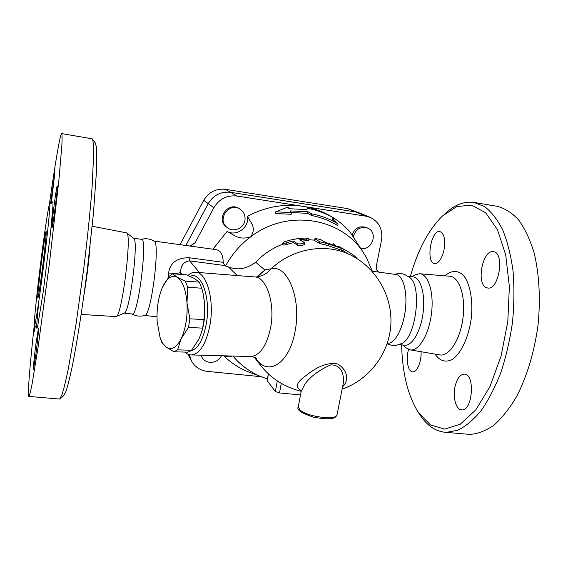 <?xml version="1.0" encoding="UTF-8"?>
<svg xmlns="http://www.w3.org/2000/svg" width="568" height="568" viewBox="0 0 568 568"><rect width="100%" height="100%" fill="white"/><g stroke="black" fill="none" stroke-linecap="round" stroke-linejoin="round"><path stroke-width="0.85" d="M474.386 202.499L497.057 206.283C504.668 208.193 511.811 212.688 518.477 219.766C524.704 228.336 529.873 239.206 533.991 252.398C539.224 273.563 540.686 299.066 537.981 325.393C534.424 351.642 526.969 376.343 516.837 396.109C509.688 408.264 502.048 417.963 493.919 425.198C485.704 430.885 477.645 433.952 469.729 434.392L466.761 434.137M410.316 276.474C417.807 250.005 428.499 229.862 442.387 216.046L456.828 206.546L471.632 205.126L485.612 212.744L497.419 229.607L505.712 254.904L509.368 286.613L507.792 321.616L501.054 356.164L489.964 386.56L475.835 409.847L460.25 424.225L444.73 429.117L430.558 424.985L418.68 412.971C407.994 396.144 402.307 373.446 401.633 344.875M420.121 415.116L420.476 415.641C427.605 426.206 436.231 431.786 446.349 432.383L457.815 430.239C465.717 426.369 473.485 419.844 481.117 410.671C488.501 400.035 495.097 387.277 500.912 372.381C506.095 356.541 509.957 339.799 512.499 322.155C514.182 304.434 514.36 287.365 513.032 270.95C510.873 255.351 507.444 241.691 502.751 229.969C497.469 219.624 491.426 211.85 484.639 206.624L473.953 202.428C463.985 201.143 454.279 204.949 444.85 213.852M421.065 351.727C421.619 361.553 416.99 372.473 412.673 371.841C407.888 371.884 405.623 359.04 408.562 349.405M455.124 386.275C457.105 378.437 460.172 374.383 464.319 374.106C475.366 373.737 472.711 411.31 461.741 409.862C456.019 409.926 452.533 397.046 455.124 386.275M486.293 287.614C475.998 283.766 482.587 249.551 493.287 251.695C505.002 252.164 499.123 290.362 487.727 288.019L486.293 287.614M443.92 250.403C441.741 258.987 438.673 263.382 434.733 263.58C425.56 263.147 430.863 229.657 439.838 231.538C444.254 233.391 445.617 239.682 443.92 250.403M411.367 276.616L415.421 274.727L419.624 273.733C428.222 273.911 434.101 292.286 431.51 313.302C429.039 334.332 418.9 351.294 410.437 349.916L406.305 347.992M359.736 213.064L347.722 208.633L225.475 189.336C216.017 188.37 208.775 192.041 203.734 200.334L180.028 244.659M185.821 245.461L208.236 203.614C213.412 195.087 220.853 191.317 230.551 192.296L355.809 211.985L359.949 213.149M394.504 274.287C401.995 272.761 402.889 274.117 404.806 274.536L409.933 277.645C422.173 286.173 416.024 337.2 401.995 343.406L401.178 343.825M372.43 271.241L395.825 274.472C402.989 275.011 407.639 291.427 405.339 310.057C403.138 328.694 394.661 343.981 387.511 343.257L387.511 343.257M407.973 276.147L413.071 276.857C420.519 277.433 425.446 293.798 423.167 312.315C420.987 330.839 412.261 345.997 404.821 345.237L404.302 345.181M42.046 271.362C39.852 287.94 38.447 296.865 37.843 298.122C36.487 299.797 45.113 230.587 46.178 231.282C46.817 230.374 44.709 251.042 42.046 271.362M61.742 133.608L92.222 138.819C93.109 140.474 93.613 144.968 93.741 152.288L92.101 187.106C90.269 210.692 87.515 237.559 83.851 267.713L76.005 324.363L68.245 369.179C65.909 380.39 63.857 388.782 62.09 394.362L59.917 398.786L59.086 399.013M63.588 395.832L66.009 391.281C67.791 385.807 69.85 377.613 72.171 366.694C76.985 342.774 82.665 306.479 87.465 268.238L93.436 213.547L96.517 170.634C96.879 159.963 96.83 152.025 96.375 146.814L95.211 142.809L92.492 139.174M49.395 204.267C54.997 164.337 60.158 133.615 61.713 133.608C62.153 134.41 62.203 138.258 61.877 145.145L58.923 179.829L49.423 263.339L38.006 347.694L32.163 383.585C30.729 390.912 29.657 395.186 28.961 396.414C27.207 397.635 29.777 366.14 34.293 325.066M92.208 226.249L126.607 232.873C132.245 233.022 121.957 316.213 116.255 316.504L115.837 316.575M41.855 253.683C45.376 226.49 48.912 203.585 49.707 203.614C50.63 202.875 47.996 230.352 43.8 263.95C39.625 297.54 35.308 325.791 34.478 325.769C33.292 326.912 37.268 288.814 41.855 253.683M50.566 203.607L54.94 171.884L51.283 203.394M51.83 227.697C51.397 224.836 56.516 185.239 57.233 185.928L57.297 186.055C57.915 187.632 52.583 229.046 51.908 227.946L51.83 227.697M36.004 343.377L38.411 328.581C38.908 327.857 37.523 342.014 35.827 354.794L33.448 369.427C32.951 370.059 34.357 355.831 36.004 343.377M35.344 326.011L34.279 331.811L34.648 325.798M141.453 239.334C145.933 238.162 150.151 238.759 154.12 241.123C160.424 241.599 151.358 315.105 144.946 315.368L144.79 315.417M133.565 238.248L141.538 239.348C147.957 237.133 138.18 316.305 132.301 314.026L132.131 314.005M126.763 232.994L133.636 238.297C138.982 238.752 129.866 312.521 124.399 313.003L124.278 313.053M337.072 414.605L337.037 414.761C336.76 420.59 307.345 416.905 300.067 410.068L298.257 406.802L301.217 391.217L305.044 383.933C310.547 376.406 319.074 370.08 330.633 364.94C342.632 364.237 344.258 377.258 343.249 383.492L343.157 383.982M172.729 273.776L177.166 277.255C171.721 274.663 166.814 278.036 162.441 287.387L169.2 276.247L172.729 273.776L186.425 274.827L194.512 278.561L199.318 282.14L185.331 281.117L187.724 287.238L186.986 302.858C185.821 289.396 182.541 280.862 177.166 277.255L185.331 281.117M162.178 287.983L162.285 287.749C158.273 297.525 156.555 308.722 157.137 321.346L159.97 337.129C161.568 341.78 163.598 345.081 166.062 347.034L161.866 342.525L159.842 336.746M188.462 327.48L181.178 338.72C185.743 328.645 187.681 316.688 186.986 302.858L189.875 318.84L188.462 327.48L202.62 328.112L204.04 319.543L204.672 303.916L203.046 293.159L201.775 288.217L199.318 282.14M173.957 351.784L166.062 347.034C171.337 350.662 176.371 347.893 181.178 338.72L177.599 349.852L173.957 351.784L187.838 352.181L191.558 350.271L198.793 339.373L201.321 333.175L202.62 328.112M203.465 295.14L204.672 303.916C205.325 314.104 204.267 323.668 201.505 332.614L201.384 332.969M201.775 288.217L187.724 287.238M204.04 319.543L189.875 318.84M191.558 350.271L177.599 349.852M353.197 237.083C355.54 229.117 360.439 226.149 367.886 228.173C378.309 232.418 372.274 250.637 361.22 248.464L360.545 248.344M351.975 235.166C354.766 228.024 359.565 225.468 366.374 227.491L367.673 228.073M244.936 220.341C243.849 228.599 232.951 232.852 226.923 227.335C216.358 219.17 229.742 201.391 240.42 209.429C244.02 212.141 245.525 215.783 244.936 220.341M226.66 227.129L226.029 226.632C215.506 218.502 228.819 200.809 239.455 208.811L239.859 209.067M221.371 355.738C218.126 363.747 205.517 364.72 201.945 357.166L201.164 355.192M201.619 356.612L200.859 355.185M227.086 231.474C236.664 236.813 249.558 227.228 247.541 216.309C265.348 206.837 283.766 203.507 302.794 206.319C321.673 209.521 337.349 217.977 349.817 231.68L363.648 253.016C341.659 217.594 287.344 208.499 250.779 236.778C238.375 240.789 233.711 234.357 227.086 231.474L212.901 249.203M190.727 246.143L195.144 242.664L213.88 207.732C219.241 198.921 226.923 195.016 236.92 196.024L365.934 216.188L370.357 217.445C379.261 222.045 382.974 229.621 381.511 240.179L376.343 265.938C375.91 268.593 376.705 270.652 378.707 272.107M369.974 217.288L360.155 213.234L355.859 212.006L230.58 192.318C220.881 191.338 213.44 195.108 208.264 203.635L185.857 245.468M338.066 223.927L331.989 218.772L333.885 218.119C325.883 213.412 317.221 210.167 307.899 208.385L306.45 209.564L288.998 208.712L287.948 207.057L275.743 211.772L291.49 212.624L290.418 210.934L307.977 211.75L311.754 213.859C321.239 215.677 330.008 219.028 338.066 223.927L337.74 225.638C329.71 220.682 320.948 217.296 311.456 215.478L307.678 213.362L291.427 212.517M333.885 218.119L333.324 219.866M275.743 211.772L275.437 213.511L291.192 214.285L291.49 212.624M307.977 211.75L307.678 213.362M311.754 213.859L311.456 215.478M338.599 246.313L347.616 251.375C352.522 254.329 355.603 256.637 356.86 258.298L356.889 258.575M344.833 251.723L342.944 250.651M286.599 242.784C284.298 243.516 282.914 243.665 282.438 243.246L284.873 241.656L290.418 240.044L297.447 238.688L304.519 238.077C307.068 238.091 308.516 238.319 308.871 238.745L299.726 239.731L304.491 242.728C302.751 243.736 300.465 244.091 297.639 243.8L293.116 240.939L286.599 242.784L287.039 244.368C284.788 245.085 283.425 245.227 282.956 244.801L282.438 243.246M304.491 242.728L304.625 244.417C302.936 245.419 300.706 245.766 297.93 245.454L293.407 242.564L287.039 244.368M293.407 242.564L293.116 240.939M308.871 238.745L308.772 240.406L302.02 241.13M321.389 239.987C318.719 239.007 316.532 238.617 314.821 238.816L319.827 241.762L328.396 243.949L343.704 249.189L339.529 247.08L325.854 242.515L321.389 239.987M343.704 249.189L342.923 250.701L327.984 245.603L319.571 243.438L314.707 240.612L314.821 238.816M314.615 240.157L308.814 239.717M282.736 244.148C272.455 248.088 263.438 254.123 255.699 262.253C246.547 269.012 237.459 270.567 228.435 266.917L237.204 275.565M255.408 357.79C267.088 377.081 289.368 364.372 295.055 331.4C301.686 298.832 287.557 264.34 271.241 268.756L264.865 269.956L256.835 276.928L255.018 276.971M268.316 373.801L267.194 380.752L275.352 391.515L279.499 392.942L300.515 394.93M342.603 386.751C348.418 381.426 348.795 370.876 337.697 363.974C322.553 360.943 307.87 374.078 301.402 379.254C296.141 384.003 296.07 387.774 301.21 390.571M154.034 241.073L215.499 249.565C220.476 250.097 223.039 254.343 223.196 262.309L189.066 257.723C176.989 257.716 170.159 262.799 168.589 272.967L168.1 277.745M372.679 272.008L366.488 257.673L362.377 251.099M365.352 255.621L366.488 257.673M247.541 216.309C250.034 222.237 257.013 226.923 250.779 236.778C240.228 244.687 231.808 254.436 225.517 266.016L228.435 266.917M223.196 262.309L224.616 265.533L225.517 266.016M231.779 356.022C230.374 357.3 227.732 357.222 223.856 355.809M232.88 356.051C240.193 364.677 248.961 371.295 259.185 375.888L267.372 378.991M255.749 374.61L246.292 371.081C237.893 367.311 230.352 362.221 223.671 355.802M257.481 276.836L264.865 269.956L255.699 262.253M342.121 389.186C368.511 379.956 388.072 354.95 390.67 327.132C393.255 299.315 378.707 271.227 354.673 257.233C330.065 242.295 294.252 246.831 271.241 268.756C267.372 273.378 262.572 276.105 256.842 276.928M180.326 274.358L180.51 272.384C178.714 273.442 174.738 273.641 168.589 272.967M182.058 274.493L180.51 272.384C180.873 265.263 183.933 261.422 189.684 260.868L224.616 265.533M184.948 352.103C187.035 354.049 189.265 354.993 191.636 354.936C200.121 353.658 206.248 343.619 210.011 324.825C214.633 299.379 206.44 271.653 195.385 272.249C192.857 272.186 190.394 273.258 187.994 275.466M190.102 276.375C201.228 270.858 211.076 297.774 206.347 323.661C203.138 340.047 197.849 349.164 190.472 351.031M261.053 376.698L207.32 371.38C199.929 370.435 194.554 366.765 191.196 360.361L189.449 354.702M434.981 354.091C439.753 360.964 445.49 362.774 452.185 359.53C460.847 353.8 468.55 337.669 471.184 318.925C473.336 300.11 469.921 282.566 462.963 274.855C457.29 270.041 451.283 270.368 444.936 275.835M420.022 273.769L449.48 276.211C459.029 276.446 465.746 295.523 463.069 317.278C460.52 339.046 449.402 356.491 440.008 354.95L439.376 354.844M355.809 211.985L347.722 208.633M208.236 203.614L203.734 200.334M230.551 192.296L225.475 189.336M84.014 294.579C86.712 278.547 88.736 262.423 90.078 246.207M38.709 302.027L36.771 324.271C36.636 328.162 36.885 329.156 37.495 327.267L43.36 290.937L50.566 232.39L52.923 206.553C53.094 202.222 52.895 200.88 52.313 202.535M334.069 244.922L334.367 244.261M346.75 252.796L347.616 251.375M297.93 245.454L297.639 243.8M306.344 240.839L306.365 239.171M314.707 240.612L314.963 238.965M319.571 243.438L319.827 241.762M327.984 245.603L328.396 243.949M340.935 249.806L341.652 248.259M255.394 357.783L261.954 367.12M267.194 380.752L268.437 373.914M277.305 380.901L275.352 391.515M279.499 392.942L281.274 383.379M195.144 242.664L190.06 246.05M208.264 203.635L213.88 207.732M254.343 276.921C266.342 276.488 275.416 303.22 270.616 327.644C266.697 345.699 260.13 355.334 250.921 356.541L249.877 356.512M199.425 272.569L189.684 260.868L189.066 257.723M189.13 354.617L189.591 355.461M230.58 192.318L236.92 196.024M355.859 212.006L365.934 216.188M418.68 412.971L420.476 415.641M446.349 432.383L469.729 434.392M410.437 349.916L439.412 354.851M401.995 343.406L396.443 345.301C394.114 345.28 394.043 346.388 387.113 343.81M399.276 344.606L404.821 345.237M402.669 344.996L406.56 348.198M63.793 395.662L59.917 398.786M28.961 396.414L59.512 399.048M116 316.589L81.16 314.431M49.707 203.614C52.22 202.925 53.179 202.357 52.568 201.917L52.348 202.485M34.478 325.769C36.757 327.054 37.538 327.892 36.821 328.269L36.7 327.409M144.946 315.368C140.466 316.731 136.178 316.277 132.088 314.005M124.399 313.003L116.255 316.504M124.186 313.096L132.301 314.026M343.15 384.003L337.037 414.761C335.688 417.011 335.269 421.065 313.621 417.189C301.509 413.213 296.382 409.784 298.243 406.894M159.97 337.129L160.659 339.416M201.505 332.614L201.321 333.175M226.029 226.632L226.923 227.335M201.186 355.873L201.945 357.166M333.082 244.595L333.459 243.771M254.315 357.279L258.717 362.959C269.459 377.471 283.624 386.922 301.196 391.324M301.246 391.061L301.047 390.166M144.698 315.446L156.995 316.859M259.185 375.888L246.292 371.081M191.636 354.936L250.921 356.541C254.18 357.102 256.04 357.804 256.509 358.656L255.721 357.975M254.329 276.914L196.024 272.299M187.809 354.105L191.196 360.361"/></g></svg>
